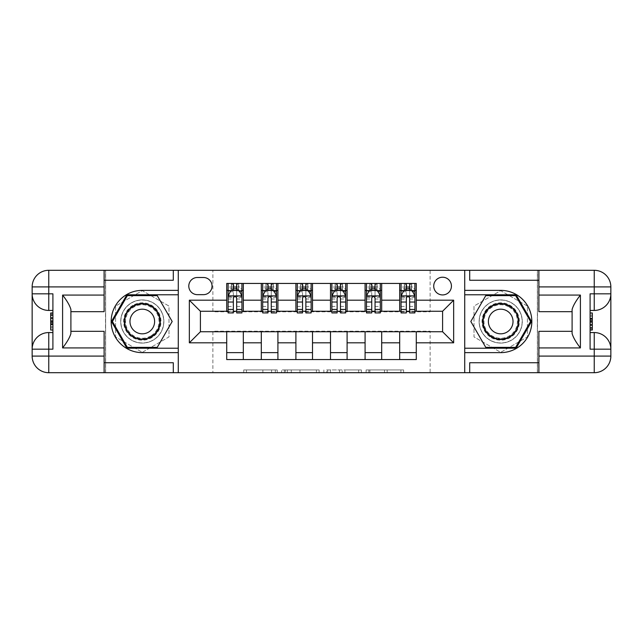 <?xml version="1.0" encoding="UTF-8"?>
<svg xmlns="http://www.w3.org/2000/svg" width="643" height="643" viewBox="0 0 643 643"><rect width="100%" height="100%" fill="white"/><g stroke="black" fill="none" stroke-linecap="round" stroke-linejoin="round"><path stroke-width="0.48" stroke-dasharray="3.21 2.41" d="M277.221 372.699L246.454 372.699L277.221 372.699L277.221 369.934L262.891 369.934L262.891 372.699L262.891 369.934L277.221 369.934L277.221 372.699L277.221 369.934L262.891 369.934L262.891 372.699L262.891 369.934L277.221 369.934L246.454 369.934L277.221 369.934M500.704 299.911A21.589 21.589 0 0 0 479.115 321.5A21.589 21.589 0 0 0 500.704 343.089A21.589 21.589 0 0 0 522.285 321.5A21.589 21.589 0 0 0 500.704 299.911A21.589 21.589 0 0 0 479.115 321.5A21.589 21.589 0 0 0 500.704 343.089A21.589 21.589 0 0 0 522.285 321.5A21.589 21.589 0 0 0 500.704 299.911A21.589 21.589 0 0 1 522.285 321.5A21.589 21.589 0 0 1 500.704 343.089A21.589 21.589 0 0 0 522.285 321.5A21.589 21.589 0 0 0 500.704 299.911A21.589 21.589 0 0 0 479.115 321.5A21.589 21.589 0 0 0 500.704 343.089A21.589 21.589 0 0 1 479.115 321.5A21.589 21.589 0 0 1 500.704 299.911M442.585 277.221A8.857 8.857 0 0 0 433.728 286.079A8.857 8.857 0 0 0 442.585 294.928A8.857 8.857 0 0 0 451.434 286.079A8.857 8.857 0 0 0 442.585 277.221M142.296 343.089A21.589 21.589 0 0 1 120.715 321.5A21.589 21.589 0 0 1 142.296 299.911A21.589 21.589 0 0 0 120.715 321.5A21.589 21.589 0 0 0 142.296 343.089A21.589 21.589 0 0 0 163.885 321.5A21.589 21.589 0 0 0 142.296 299.911A21.589 21.589 0 0 1 163.885 321.5A21.589 21.589 0 0 1 142.296 343.089A21.589 21.589 0 0 1 120.715 321.5A21.589 21.589 0 0 1 142.296 299.911A21.589 21.589 0 0 0 120.715 321.5A21.589 21.589 0 0 0 142.296 343.089A21.589 21.589 0 0 0 163.885 321.5A21.589 21.589 0 0 0 142.296 299.911A21.589 21.589 0 0 1 163.885 321.5A21.589 21.589 0 0 1 142.296 343.089M400.894 372.699L368.833 372.699L400.894 372.699L400.894 369.934L387.174 369.934L403.611 369.934L403.611 372.699L403.611 369.934L368.833 369.934L403.611 369.934L403.611 372.699L403.611 369.934L400.894 369.934L400.894 372.699M384.458 372.699L369.926 372.699L384.458 372.699L384.458 369.934L387.174 369.934L384.458 369.934L384.458 372.699L384.458 369.934L369.926 369.934L369.926 372.699L369.926 369.934L384.458 369.934L384.458 372.699M366.116 372.699L368.833 372.699L366.116 372.699L366.116 369.934L368.833 369.934L366.116 369.934L366.116 372.699M243.737 372.699L246.454 372.699L243.737 372.699L243.737 369.934L246.454 369.934L243.737 369.934L243.737 372.699M464.72 372.699L537.371 372.699L537.371 270.301L464.72 270.301L464.72 372.699L537.508 372.699L537.508 270.301L464.72 270.301L464.72 372.699M105.629 372.699L178.28 372.699L178.28 270.301L105.629 270.301L105.629 372.699L212.873 372.699L212.873 331.185L430.127 331.185L430.127 372.699L212.873 372.699L212.873 331.185L430.127 331.185L430.127 372.699L537.371 372.699L537.371 270.301L430.127 270.301L430.127 311.815L212.873 311.815L212.873 270.301L430.127 270.301L430.127 311.815L212.873 311.815L212.873 270.301L105.629 270.301L105.629 372.699M319.121 372.699L316.404 372.699L319.121 372.699L319.121 369.934L319.121 372.699M284.351 372.699L316.404 372.699L281.634 372.699L284.351 372.699L284.351 369.934L319.121 369.934L281.634 369.934L281.634 372.699L281.634 369.934L284.351 369.934L284.351 372.699M326.596 372.699L361.366 372.699L323.879 372.699L326.596 372.699L326.596 369.934L361.366 369.934L361.366 372.699L361.366 369.934L344.929 369.934L344.929 372.699M226.714 352.637L243.319 352.637L243.319 359.558L226.714 359.558L226.714 331.74M261.307 359.558L261.307 352.637L277.913 352.637L277.913 359.558L243.319 359.558M295.901 359.558L295.901 352.637L312.506 352.637L312.506 359.558L277.913 359.558M330.494 359.558L330.494 352.637L347.099 352.637L347.099 359.558L312.506 359.558M365.087 359.558L365.087 352.637L381.693 352.637L381.693 359.558L347.099 359.558M399.681 359.558L399.681 352.637L416.286 352.637L416.286 359.558L381.693 359.558M226.714 283.442L243.319 283.442L243.319 290.363L226.714 290.363L226.714 283.442M261.307 283.442L277.913 283.442L277.913 290.363L261.307 290.363L261.307 283.442L243.319 283.442M295.901 283.442L312.506 283.442L312.506 290.363L295.901 290.363L295.901 283.442L277.913 283.442M330.494 283.442L347.099 283.442L347.099 290.363L330.494 290.363L330.494 283.442L312.506 283.442M365.087 283.442L381.693 283.442L381.693 290.363L365.087 290.363L365.087 283.442L347.099 283.442M399.681 283.442L416.286 283.442L416.286 290.363L399.681 290.363L399.681 283.442L381.693 283.442M200.415 311.26L200.415 331.74L442.585 331.74L442.585 311.26L200.415 311.26M401.071 311.26L406.328 311.26M409.647 311.26L414.904 311.26M366.47 311.26L371.734 311.26M375.054 311.26L380.31 311.26M331.876 311.26L337.133 311.26M340.46 311.26L345.717 311.26M297.283 311.26L302.54 311.26M305.867 311.26L311.124 311.26M262.69 311.26L267.946 311.26M271.266 311.26L276.53 311.26M228.096 311.26L233.353 311.26M236.672 311.26L241.929 311.26M226.714 311.26L226.714 290.363M243.319 311.26L243.319 290.363M236.672 290.363L233.353 290.363M243.319 352.637L243.319 331.74M261.307 311.26L261.307 290.363M277.913 311.26L277.913 290.363M271.266 290.363L267.946 290.363M277.913 352.637L277.913 331.74M261.307 352.637L261.307 331.74M295.901 352.637L295.901 331.74M312.506 352.637L312.506 331.74M295.901 311.26L295.901 290.363M312.506 311.26L312.506 290.363M305.867 290.363L302.54 290.363M330.494 352.637L330.494 331.74M347.099 352.637L347.099 331.74M330.494 311.26L330.494 290.363M347.099 311.26L347.099 290.363M340.46 290.363L337.133 290.363M365.087 352.637L365.087 331.74M381.693 352.637L381.693 331.74M365.087 311.26L365.087 290.363M381.693 311.26L381.693 290.363M375.054 290.363L371.734 290.363M399.681 352.637L399.681 331.74M416.286 352.637L416.286 331.74M399.681 311.26L399.681 290.363M416.286 311.26L416.286 290.363M409.647 290.363L406.328 290.363M197.377 277.495A8.576 8.576 0 0 0 188.793 286.079A8.576 8.576 0 0 0 197.377 294.655L203.461 294.655A8.576 8.576 0 0 0 212.045 286.079A8.576 8.576 0 0 0 203.461 277.495L197.377 277.495M142.296 352.34L169.005 336.916L169.005 306.084L142.296 290.66L115.595 306.084L115.595 336.916L142.296 352.34L169.005 336.916L169.005 306.084L142.296 290.66L115.595 306.084L115.595 336.916L142.296 352.34M527.405 306.084L500.704 290.66L473.995 306.084L473.995 336.916L500.704 352.34L527.405 336.916L527.405 306.084L500.704 290.66L473.995 306.084L473.995 336.916L500.704 352.34L527.405 336.916L527.405 306.084M287.341 372.699L291.279 372.699L287.341 372.699L287.341 369.934L285.436 369.934L285.436 372.699L285.436 369.934L291.279 369.934L287.341 369.934L287.341 372.699M291.279 372.699L299.968 372.699L291.279 372.699L291.279 369.934L299.968 369.934L299.968 372.699L299.968 369.934L291.279 369.934L291.279 372.699M326.596 369.934L342.213 369.934L342.213 372.699L342.213 369.934L339.496 369.934L342.213 369.934L342.213 372.699L342.213 369.934L344.929 369.934M327.681 369.934L327.681 372.699L327.681 369.934M323.879 369.934L323.879 372.699L323.879 369.934M233.353 283.442L228.096 283.442L228.096 290.363L228.096 287.043L233.353 287.043L233.353 283.442L241.929 283.442L241.929 290.363L241.929 288.803L236.672 288.803M228.096 296.037L228.096 309.323L228.096 296.037L230.861 290.499L239.164 290.499L241.929 296.037L241.929 309.323L241.929 296.037M228.096 312.924L228.096 287.043L241.929 287.043L241.929 288.803M241.929 312.924L241.929 287.043L236.672 287.043L236.672 283.442L236.672 312.924M233.353 312.924L233.353 297.436L228.096 297.436M228.096 296.463L233.353 296.463L233.353 309.323L233.353 298.111C234.454 296.021 235.563 296.021 236.672 298.111L236.672 309.323L236.672 296.463L241.929 296.463M228.096 290.363L238.473 290.363L238.473 283.442L241.929 283.442M236.399 285.524L236.399 288.289L233.626 288.289L233.626 285.524L236.399 285.524L238.473 283.442L238.473 290.363L238.473 283.442L231.552 283.442L231.552 290.363L231.351 283.442L231.351 290.363M228.096 283.442L231.351 283.442M233.353 287.043L233.353 297.436M233.353 296.463L233.353 290.499M236.672 290.499L236.672 296.463M236.399 288.289L238.473 290.363L241.929 290.363M233.626 288.289L231.552 290.363M233.626 285.524L231.552 283.442M267.946 283.442L262.69 283.442L262.69 290.363L262.69 287.043L267.946 287.043L267.946 283.442L276.53 283.442L276.53 290.363L276.53 288.803L271.266 288.803M262.69 296.037L262.69 309.323L262.69 296.037L265.455 290.499L273.757 290.499L276.53 296.037L276.53 309.323L276.53 296.037M262.69 312.924L262.69 287.043L276.53 287.043L276.53 288.803M276.53 312.924L276.53 287.043L271.266 287.043L271.266 283.442M267.946 312.924L267.946 297.436L262.69 297.436M262.69 296.463L267.946 296.463L267.946 309.323L267.946 298.111C269.055 296.021 270.156 296.021 271.266 298.111L271.266 309.323L271.266 296.463L276.53 296.463M262.69 290.363L273.066 290.363L273.066 283.442L276.53 283.442M273.267 283.442L273.267 290.363L273.066 283.442L266.146 283.442L266.146 290.363L265.945 283.442L265.945 290.363M262.69 283.442L265.945 283.442M267.946 287.043L267.946 297.436M276.53 297.436L271.266 297.436L271.266 287.043M267.946 296.463L267.946 290.499M271.266 290.499L271.266 296.463M271.266 297.436L271.266 312.924M273.267 290.363L276.53 290.363M268.227 288.289L268.227 285.524L270.992 285.524L270.992 288.289L268.227 288.289L266.146 290.363M273.066 290.363L270.992 288.289M268.227 285.524L266.146 283.442M273.066 283.442L270.992 285.524M302.54 283.442L297.283 283.442L297.283 290.363L297.283 287.043L302.54 287.043L302.54 283.442L311.124 283.442L311.124 290.363L311.124 288.803L305.867 288.803M297.283 296.037L297.283 309.323L297.283 296.037L300.048 290.499L308.351 290.499L311.124 296.037L311.124 309.323L311.124 296.037M297.283 312.924L297.283 287.043L311.124 287.043L311.124 288.803M311.124 312.924L311.124 287.043L305.867 287.043L305.867 283.442M302.54 312.924L302.54 297.436L297.283 297.436M297.283 296.463L302.54 296.463L302.54 309.323L302.54 298.111C303.649 296.021 304.75 296.021 305.867 298.111L305.867 309.323L305.867 296.463L311.124 296.463M297.283 290.363L307.659 290.363L307.659 283.442L311.124 283.442M307.86 283.442L307.86 290.363L307.659 283.442L300.747 283.442L300.747 290.363L300.546 283.442L300.546 290.363M297.283 283.442L300.546 283.442M302.54 287.043L302.54 297.436M311.124 297.436L305.867 297.436L305.867 287.043M302.54 296.463L302.54 290.499M305.867 290.499L305.867 296.463M305.867 297.436L305.867 312.924M307.86 290.363L311.124 290.363M302.821 288.289L302.821 285.524L305.586 285.524L305.586 288.289L302.821 288.289L300.747 290.363M307.659 290.363L305.586 288.289M302.821 285.524L300.747 283.442M307.659 283.442L305.586 285.524M337.133 283.442L331.876 283.442L331.876 290.363L331.876 287.043L337.133 287.043L337.133 283.442L345.717 283.442L345.717 290.363L345.717 288.803L340.46 288.803M331.876 296.037L331.876 309.323L331.876 296.037L334.649 290.499L342.952 290.499L345.717 296.037L345.717 309.323L345.717 296.037M331.876 312.924L331.876 287.043L345.717 287.043L345.717 288.803M345.717 312.924L345.717 287.043L340.46 287.043L340.46 283.442M337.133 312.924L337.133 297.436L331.876 297.436M331.876 296.463L337.133 296.463L337.133 309.323L337.133 298.111C338.242 296.021 339.351 296.021 340.46 298.111L340.46 309.323L340.46 296.463L345.717 296.463M331.876 290.363L342.253 290.363L342.253 283.442L345.717 283.442M342.454 283.442L342.454 290.363L342.253 283.442L335.341 283.442L335.341 290.363L335.14 283.442L335.14 290.363M331.876 283.442L335.14 283.442M337.133 287.043L337.133 297.436M345.717 297.436L340.46 297.436L340.46 287.043M337.133 296.463L337.133 290.499M340.46 290.499L340.46 296.463M340.46 297.436L340.46 312.924M342.454 290.363L345.717 290.363M337.414 288.289L337.414 285.524L340.179 285.524L340.179 288.289L337.414 288.289L335.341 290.363M342.253 290.363L340.179 288.289M337.414 285.524L335.341 283.442M342.253 283.442L340.179 285.524M371.734 283.442L366.47 283.442L366.47 290.363L366.47 287.043L371.734 287.043L371.734 283.442L380.31 283.442L380.31 290.363L380.31 288.803L375.054 288.803M366.47 296.037L366.47 309.323L366.47 296.037L369.243 290.499L377.545 290.499L380.31 296.037L380.31 309.323L380.31 296.037M366.47 312.924L366.47 287.043L380.31 287.043L380.31 288.803M380.31 312.924L380.31 287.043L375.054 287.043L375.054 283.442M371.734 312.924L371.734 297.436L366.47 297.436M366.47 296.463L371.734 296.463L371.734 309.323L371.734 298.111C372.836 296.021 373.945 296.021 375.054 298.111L375.054 309.323L375.054 296.463L380.31 296.463M366.47 290.363L376.854 290.363L376.854 283.442L380.31 283.442M377.055 283.442L377.055 290.363L376.854 283.442L369.934 283.442L369.934 290.363L369.733 283.442L369.733 290.363M366.47 283.442L369.733 283.442M371.734 287.043L371.734 297.436M380.31 297.436L375.054 297.436L375.054 287.043M371.734 296.463L371.734 290.499M375.054 290.499L375.054 296.463M375.054 297.436L375.054 312.924M377.055 290.363L380.31 290.363M372.008 288.289L372.008 285.524L374.773 285.524L374.773 288.289L372.008 288.289L369.934 290.363M376.854 290.363L374.773 288.289M372.008 285.524L369.934 283.442M376.854 283.442L374.773 285.524M132.956 305.321A18.679 18.679 0 0 0 126.124 330.84A18.679 18.679 0 0 0 151.644 337.679A18.679 18.679 0 0 0 158.475 312.16A18.679 18.679 0 0 0 132.956 305.321M150.944 336.482A17.297 17.297 0 0 1 127.322 330.148A17.297 17.297 0 0 1 133.648 306.518A17.297 17.297 0 0 0 127.322 330.148A17.297 17.297 0 0 0 150.944 336.482A17.297 17.297 0 0 0 157.278 312.852A17.297 17.297 0 0 0 133.648 306.518A17.297 17.297 0 0 1 157.278 312.852A17.297 17.297 0 0 1 150.944 336.482A17.297 17.297 0 0 0 157.278 312.852A17.297 17.297 0 0 0 133.648 306.518M148.461 332.166A12.313 12.313 0 0 1 131.63 327.657A12.313 12.313 0 0 1 136.139 310.834A12.313 12.313 0 0 1 152.962 315.343A12.313 12.313 0 0 1 148.461 332.166M131.574 302.925A21.452 21.452 0 0 1 160.879 310.778A21.452 21.452 0 0 1 153.026 340.075A21.452 21.452 0 0 1 123.721 332.222A21.452 21.452 0 0 1 131.574 302.925A21.452 21.452 0 0 1 160.879 310.778A21.452 21.452 0 0 1 153.026 340.075A21.452 21.452 0 0 1 123.721 332.222A21.452 21.452 0 0 1 131.574 302.925M172.179 321.5L157.238 347.381L127.362 347.381L112.421 321.5L127.362 295.619L157.238 295.619L172.179 321.5M491.356 337.679A18.679 18.679 0 0 0 516.876 330.84A18.679 18.679 0 0 0 510.044 305.321A18.679 18.679 0 0 0 484.525 312.16A18.679 18.679 0 0 0 491.356 337.679M509.352 306.518A17.297 17.297 0 0 1 515.678 330.148A17.297 17.297 0 0 1 492.056 336.482A17.297 17.297 0 0 0 515.678 330.148A17.297 17.297 0 0 0 509.352 306.518A17.297 17.297 0 0 0 485.722 312.852A17.297 17.297 0 0 0 492.056 336.482A17.297 17.297 0 0 1 485.722 312.852A17.297 17.297 0 0 1 509.352 306.518A17.297 17.297 0 0 0 485.722 312.852A17.297 17.297 0 0 0 492.056 336.482M506.861 310.834A12.313 12.313 0 0 1 511.37 327.657A12.313 12.313 0 0 1 494.539 332.166A12.313 12.313 0 0 1 490.038 315.343A12.313 12.313 0 0 1 506.861 310.834M489.974 340.075A21.452 21.452 0 0 1 482.121 310.778A21.452 21.452 0 0 1 511.426 302.925A21.452 21.452 0 0 1 519.279 332.222A21.452 21.452 0 0 1 489.974 340.075A21.452 21.452 0 0 1 482.121 310.778A21.452 21.452 0 0 1 511.426 302.925A21.452 21.452 0 0 1 519.279 332.222A21.452 21.452 0 0 1 489.974 340.075M485.762 295.619L515.638 295.619L530.579 321.5L515.638 347.381L485.762 347.381L470.821 321.5L485.762 295.619M52.903 321.363L52.903 330.012L52.903 312.988L52.903 329.803L52.903 313.197L52.903 329.803L52.903 313.197L52.903 327.89L52.903 321.371L50.693 321.371L50.693 315.11L52.903 315.11L52.903 322.778L52.903 315.11L50.693 315.11L50.693 320.222L52.903 320.222L50.693 320.222L50.693 322.135L52.903 322.135L50.693 322.135L50.693 327.89L52.903 327.89L50.693 327.89L50.693 329.803L52.903 329.803L52.903 313.197L52.903 329.803L50.693 329.803L50.693 313.197L52.903 313.197L50.693 313.197L50.693 327.89L50.693 321.371L52.903 321.379M32.15 349.173A16.605 16.605 0 0 1 48.755 332.568L52.903 332.568L52.903 349.173M52.903 293.827L52.903 310.432L48.755 310.432A16.605 16.605 0 0 1 32.15 293.827M52.903 332.568L52.903 310.432M105.492 270.301L178.28 270.301L178.28 372.699L105.492 372.699L105.492 270.301L48.755 270.301A16.605 16.605 0 0 0 32.15 286.907L32.15 356.093A16.605 16.605 0 0 0 48.755 372.699L105.492 372.699L105.492 270.301M70.899 333.548L70.899 311.678L104.11 311.678L104.11 280.26L173.297 280.26M70.899 331.322L104.11 331.322L104.11 362.74L173.297 362.74M104.11 280.26L104.11 270.301M178.28 348.209L178.28 352.637L142.296 352.637A31.137 31.137 0 0 1 111.167 321.5A31.137 31.137 0 0 1 142.296 290.363L178.28 290.363L178.28 294.791L126.88 294.791L111.464 321.5L126.88 348.209L178.28 348.209L178.28 294.791M104.11 362.74L104.11 372.699M70.899 311.678L70.899 309.452M50.693 321.412L50.693 329.803L50.693 313.197L50.693 321.412L52.903 321.412M50.693 329.803L52.903 329.803L50.693 329.803L50.693 313.197L52.903 313.197L50.693 313.197L50.693 329.803L52.903 329.803L50.693 329.803M50.693 314.628L52.903 314.628M50.693 313.438L52.903 313.438M50.693 315.11L52.903 315.11L50.693 315.11L50.693 322.778L50.693 315.11L52.903 315.11M50.693 327.89L52.903 327.89L50.693 327.89M50.693 326.716L52.903 326.716M50.693 315.456L52.903 315.456M50.693 324.691L52.903 324.691L50.693 324.691M50.693 313.197L52.903 313.197M50.693 318.181L52.903 318.181M50.693 322.778L52.903 322.778L50.693 322.778M50.693 328.099L50.693 323.943L50.693 328.099L52.903 328.099M50.693 314.901L50.693 318.317L50.693 314.901L52.903 314.901M50.693 330.012L50.693 312.988M590.097 321.637L590.097 312.988L590.097 330.012L590.097 313.197L590.097 329.803L590.097 313.197L590.097 329.803L590.097 315.11L590.097 321.629L592.307 321.629L592.307 327.89L590.097 327.89L590.097 320.222L590.097 327.89L592.307 327.89L592.307 322.778L590.097 322.778L592.307 322.778L592.307 320.865L590.097 320.865L592.307 320.865L592.307 315.11L590.097 315.11L592.307 315.11L592.307 313.197L590.097 313.197L590.097 329.803L590.097 313.197L592.307 313.197L592.307 329.803L590.097 329.803L592.307 329.803L592.307 315.11L592.307 321.629L590.097 321.621M610.85 293.827A16.605 16.605 0 0 1 594.245 310.432L590.097 310.432L590.097 293.827M590.097 349.173L590.097 332.568L594.245 332.568A16.605 16.605 0 0 1 610.85 349.173M590.097 310.432L590.097 332.568M572.101 309.452L572.101 331.322L538.89 331.322L538.89 362.74L469.703 362.74M572.101 311.678L538.89 311.678L538.89 280.26L469.703 280.26M538.89 362.74L538.89 372.699M610.85 286.907L610.85 356.093A16.605 16.605 0 0 1 594.245 372.699L537.508 372.699L537.508 270.301L594.245 270.301A16.605 16.605 0 0 1 610.85 286.907M464.72 294.791L464.72 290.363L500.704 290.363A31.137 31.137 0 0 1 531.833 321.5A31.137 31.137 0 0 1 500.704 352.637L464.72 352.637L464.72 348.209L516.12 348.209L531.536 321.5L516.12 294.791L464.72 294.791L464.72 348.209M538.89 280.26L538.89 270.301M572.101 331.322L572.101 333.548M592.307 321.588L592.307 313.197L592.307 329.803L592.307 321.588L590.097 321.588M592.307 313.197L590.097 313.197L592.307 313.197L592.307 329.803L590.097 329.803L592.307 329.803L592.307 313.197L590.097 313.197L592.307 313.197M592.307 328.372L590.097 328.372M592.307 329.562L590.097 329.562M592.307 327.89L590.097 327.89L592.307 327.89L592.307 320.222L592.307 327.89L590.097 327.89M592.307 315.11L590.097 315.11L592.307 315.11M592.307 316.284L590.097 316.284M592.307 327.544L590.097 327.544M592.307 318.309L590.097 318.309L592.307 318.309M592.307 329.803L590.097 329.803M592.307 324.819L590.097 324.819M592.307 320.222L590.097 320.222L592.307 320.222M592.307 314.901L592.307 319.057L592.307 314.901L590.097 314.901M592.307 328.099L592.307 324.683L592.307 328.099L590.097 328.099M592.307 312.988L592.307 330.012M406.328 283.442L401.071 283.442L401.071 290.363L401.071 287.043L406.328 287.043L406.328 283.442L414.904 283.442L414.904 290.363L414.904 288.803L409.647 288.803M401.071 296.037L401.071 309.323L401.071 296.037L403.836 290.499L412.139 290.499L414.904 296.037L414.904 309.323L414.904 296.037M401.071 312.924L401.071 287.043L414.904 287.043L414.904 288.803M414.904 312.924L414.904 287.043L409.647 287.043L409.647 283.442M406.328 312.924L406.328 297.436L401.071 297.436M401.071 296.463L406.328 296.463L406.328 309.323L406.328 298.111C407.429 296.021 408.538 296.021 409.647 298.111L409.647 309.323L409.647 296.463L414.904 296.463M401.071 290.363L411.448 290.363L411.448 283.442L414.904 283.442M411.649 283.442L411.649 290.363L411.448 283.442L404.527 283.442L404.527 290.363L404.326 283.442L404.326 290.363M401.071 283.442L404.326 283.442M406.328 287.043L406.328 297.436M414.904 297.436L409.647 297.436L409.647 287.043M406.328 296.463L406.328 290.499M409.647 290.499L409.647 296.463M409.647 297.436L409.647 312.924M411.649 290.363L414.904 290.363M406.601 288.289L406.601 285.524L409.374 285.524L409.374 288.289L406.601 288.289L404.527 290.363M411.448 290.363L409.374 288.289M406.601 285.524L404.527 283.442M411.448 283.442L409.374 285.524M275.317 369.934L275.317 372.699L275.317 369.934M271.587 369.934L271.587 372.699L271.587 369.934M246.454 369.934L246.454 372.699L246.454 369.934M316.404 369.934L316.404 372.699L316.404 369.934M358.649 369.934L358.649 372.699L358.649 369.934M339.496 369.934L339.496 372.699L339.496 369.934M330.398 369.934L330.398 372.699L330.398 369.934M387.174 369.934L387.174 372.699L387.174 369.934M368.833 369.934L368.833 372.699L368.833 369.934M228.161 295.901L241.864 295.901M228.096 306.446L233.353 306.446M233.353 291.801L228.096 291.801M241.929 291.801L236.672 291.801M230.692 290.837L233.353 290.837M236.672 290.837L239.333 290.837M241.929 297.436L236.672 297.436M236.672 306.446L241.929 306.446M228.096 299.027L233.353 299.027M236.672 299.027L241.929 299.027M233.353 288.803L228.096 288.803M238.674 283.442L238.674 290.363M262.762 295.901L276.458 295.901M262.69 306.446L267.946 306.446M267.946 291.801L262.69 291.801M276.53 291.801L271.266 291.801M265.294 290.837L267.946 290.837M271.266 290.837L273.926 290.837M271.266 306.446L276.53 306.446M262.69 299.027L267.946 299.027M271.266 299.027L276.53 299.027M267.946 288.803L262.69 288.803M297.355 295.901L311.051 295.901M297.283 306.446L302.54 306.446M302.54 291.801L297.283 291.801M311.124 291.801L305.867 291.801M299.887 290.837L302.54 290.837M305.867 290.837L308.519 290.837M305.867 306.446L311.124 306.446M297.283 299.027L302.54 299.027M305.867 299.027L311.124 299.027M302.54 288.803L297.283 288.803M331.949 295.901L345.645 295.901M331.876 306.446L337.133 306.446M337.133 291.801L331.876 291.801M345.717 291.801L340.46 291.801M334.481 290.837L337.133 290.837M340.46 290.837L343.113 290.837M340.46 306.446L345.717 306.446M331.876 299.027L337.133 299.027M340.46 299.027L345.717 299.027M337.133 288.803L331.876 288.803M366.542 295.901L380.238 295.901M366.47 306.446L371.734 306.446M371.734 291.801L366.47 291.801M380.31 291.801L375.054 291.801M369.074 290.837L371.734 290.837M375.054 290.837L377.706 290.837M375.054 306.446L380.31 306.446M366.47 299.027L371.734 299.027M375.054 299.027L380.31 299.027M371.734 288.803L366.47 288.803M150.663 335.992A16.726 16.726 0 0 1 127.812 329.867A16.726 16.726 0 0 1 133.937 307.008A16.726 16.726 0 0 1 156.788 313.133A16.726 16.726 0 0 1 150.663 335.992M509.063 307.008A16.726 16.726 0 0 1 515.188 329.867A16.726 16.726 0 0 1 492.337 335.992A16.726 16.726 0 0 1 486.212 313.133A16.726 16.726 0 0 1 509.063 307.008M50.693 318.414L52.903 318.414M592.307 324.586L590.097 324.586M401.136 295.901L414.839 295.901M401.071 306.446L406.328 306.446M406.328 291.801L401.071 291.801M414.904 291.801L409.647 291.801M403.667 290.837L406.328 290.837M409.647 290.837L412.308 290.837M409.647 306.446L414.904 306.446M401.071 299.027L406.328 299.027M409.647 299.027L414.904 299.027M406.328 288.803L401.071 288.803M228.096 309.323L233.353 309.323M236.672 309.323L241.929 309.323M262.69 309.323L267.946 309.323M271.266 309.323L276.53 309.323M297.283 309.323L302.54 309.323M305.867 309.323L311.124 309.323M331.876 309.323L337.133 309.323M340.46 309.323L345.717 309.323M366.47 309.323L371.734 309.323M375.054 309.323L380.31 309.323M401.071 309.323L406.328 309.323M409.647 309.323L414.904 309.323"/><path stroke-width="0.96" d="M442.585 277.221A8.857 8.857 0 0 0 433.728 286.079A8.857 8.857 0 0 0 442.585 294.928A8.857 8.857 0 0 0 451.434 286.079A8.857 8.857 0 0 0 442.585 277.221M538.89 280.26L469.703 280.26L469.703 270.301L464.72 270.301L464.72 290.363L500.704 290.363A31.137 31.137 0 0 1 531.833 321.5A31.137 31.137 0 0 1 500.704 352.637L464.72 352.637L464.72 372.699L464.72 270.301L178.28 270.301L178.28 372.699L538.89 372.699L538.89 356.093L594.245 356.093L594.245 349.173L590.097 349.173L590.097 293.827L594.245 293.827L594.245 286.907L538.89 286.907L538.89 295.073L580.404 295.073L580.404 347.927C575.975 342.245 573.21 337.454 572.101 333.548L572.101 309.452C573.21 305.546 575.975 300.755 580.404 295.073M197.377 294.655L203.461 294.655A8.576 8.576 0 0 0 212.045 286.079A8.576 8.576 0 0 0 203.461 277.495L197.377 277.495A8.576 8.576 0 0 0 188.793 286.079A8.576 8.576 0 0 0 197.377 294.655M226.714 342.807L189.347 342.807L189.347 300.193L226.714 300.193L226.714 311.26L200.415 311.26L200.415 331.74L226.714 331.74L226.714 359.558L416.286 359.558L416.286 331.74L442.585 331.74L442.585 311.26L416.286 311.26L416.286 300.193L453.653 300.193L453.653 342.807L416.286 342.807M416.286 300.193L416.286 283.442L226.714 283.442L226.714 300.193M399.681 283.442L399.681 311.26L401.071 311.26M406.328 311.26L409.647 311.26M414.904 311.26L416.286 311.26M399.681 311.26L380.31 311.26M365.087 283.442L365.087 311.26L366.47 311.26M371.734 311.26L375.054 311.26M365.087 311.26L345.717 311.26M330.494 283.442L330.494 311.26L331.876 311.26M337.133 311.26L340.46 311.26M330.494 311.26L311.124 311.26M295.901 283.442L295.901 311.26L297.283 311.26M302.54 311.26L305.867 311.26M295.901 311.26L276.53 311.26M261.307 283.442L261.307 311.26L262.69 311.26M267.946 311.26L271.266 311.26M261.307 311.26L241.929 311.26M226.714 311.26L228.096 311.26M233.353 311.26L236.672 311.26M226.714 331.74L243.319 331.74L243.319 359.558M416.286 331.74L243.319 331.74M243.319 283.442L243.319 311.26M226.714 290.363L228.096 290.363M233.353 290.363L236.672 290.363M241.929 290.363L243.319 290.363M226.714 352.637L243.319 352.637M261.307 331.74L261.307 359.558M277.913 283.442L277.913 311.26M261.307 290.363L262.69 290.363M267.946 290.363L271.266 290.363M276.53 290.363L277.913 290.363M277.913 331.74L277.913 359.558M261.307 352.637L277.913 352.637M295.901 331.74L295.901 359.558M312.506 331.74L312.506 359.558M295.901 352.637L312.506 352.637M312.506 283.442L312.506 311.26M295.901 290.363L297.283 290.363M302.54 290.363L305.867 290.363M311.124 290.363L312.506 290.363M330.494 331.74L330.494 359.558M347.099 331.74L347.099 359.558M330.494 352.637L347.099 352.637M347.099 283.442L347.099 311.26M330.494 290.363L331.876 290.363M337.133 290.363L340.46 290.363M345.717 290.363L347.099 290.363M365.087 331.74L365.087 359.558M381.693 331.74L381.693 359.558M365.087 352.637L381.693 352.637M381.693 283.442L381.693 311.26M365.087 290.363L366.47 290.363M371.734 290.363L375.054 290.363M380.31 290.363L381.693 290.363M399.681 331.74L399.681 359.558M399.681 352.637L416.286 352.637M399.681 290.363L401.071 290.363M406.328 290.363L409.647 290.363M414.904 290.363L416.286 290.363M200.415 311.26L189.347 300.193M200.415 331.74L189.347 342.807M453.653 300.193L442.585 311.26M453.653 342.807L442.585 331.74M236.672 287.043L233.353 287.043M241.929 309.452L236.672 309.452L236.672 312.924L241.929 312.924L241.929 296.037L239.164 290.499L230.861 290.499L228.096 296.037L228.096 312.924L233.353 312.924L233.353 309.452L228.096 309.452M228.096 296.037L228.096 283.442M241.929 296.037L241.929 283.442M233.353 290.499L233.353 283.442M236.672 283.442L236.672 290.499M236.672 309.452L236.672 298.111C235.571 295.981 234.462 295.981 233.353 298.111L233.353 309.452M271.266 287.043L267.946 287.043M276.53 309.452L271.266 309.452L271.266 312.924L276.53 312.924L276.53 296.037L273.757 290.499L265.455 290.499L262.69 296.037L262.69 312.924L267.946 312.924L267.946 309.452L262.69 309.452M262.69 296.037L262.69 283.442M276.53 296.037L276.53 283.442M267.946 290.499L267.946 283.442M271.266 283.442L271.266 290.499M271.266 309.452L271.266 298.111C270.164 295.981 269.055 295.981 267.946 298.111L267.946 309.452M305.867 287.043L302.54 287.043M311.124 309.452L305.867 309.452L305.867 312.924L311.124 312.924L311.124 296.037L308.351 290.499L300.048 290.499L297.283 296.037L297.283 312.924L302.54 312.924L302.54 309.452L297.283 309.452M297.283 296.037L297.283 283.442M311.124 296.037L311.124 283.442M302.54 290.499L302.54 283.442M305.867 283.442L305.867 290.499M305.867 309.452L305.867 298.111C304.758 295.981 303.649 295.981 302.54 298.111L302.54 309.452M340.46 287.043L337.133 287.043M345.717 309.452L340.46 309.452L340.46 312.924L345.717 312.924L345.717 296.037L342.952 290.499L334.649 290.499L331.876 296.037L331.876 312.924L337.133 312.924L337.133 309.452L331.876 309.452M331.876 296.037L331.876 283.442M345.717 296.037L345.717 283.442M337.133 290.499L337.133 283.442M340.46 283.442L340.46 290.499M340.46 309.452L340.46 298.111C339.351 295.981 338.242 295.981 337.133 298.111L337.133 309.452M375.054 287.043L371.734 287.043M380.31 309.452L375.054 309.452L375.054 312.924L380.31 312.924L380.31 296.037L377.545 290.499L369.243 290.499L366.47 296.037L366.47 312.924L371.734 312.924L371.734 309.452L366.47 309.452M366.47 296.037L366.47 283.442M380.31 296.037L380.31 283.442M371.734 290.499L371.734 283.442M375.054 283.442L375.054 290.499M375.054 309.452L375.054 298.111C373.945 295.981 372.844 295.981 371.734 298.111L371.734 309.452M133.302 305.923A17.988 17.988 0 0 0 126.719 330.494A17.988 17.988 0 0 0 151.298 337.077A17.988 17.988 0 0 0 157.881 312.506A17.988 17.988 0 0 0 133.302 305.923M136.139 310.834A12.313 12.313 0 0 0 131.63 327.657A12.313 12.313 0 0 0 148.461 332.166A12.313 12.313 0 0 0 152.962 315.343A12.313 12.313 0 0 0 136.139 310.834M172.179 321.5L157.238 347.381L127.362 347.381L112.421 321.5L127.362 295.619L157.238 295.619L172.179 321.5M491.702 337.077A17.988 17.988 0 0 0 516.281 330.494A17.988 17.988 0 0 0 509.698 305.923A17.988 17.988 0 0 0 485.119 312.506A17.988 17.988 0 0 0 491.702 337.077M494.539 332.166A12.313 12.313 0 0 0 511.37 327.657A12.313 12.313 0 0 0 506.861 310.834A12.313 12.313 0 0 0 490.038 315.343A12.313 12.313 0 0 0 494.539 332.166M485.762 295.619L515.638 295.619L530.579 321.5L515.638 347.381L485.762 347.381L470.821 321.5L485.762 295.619M104.11 356.093L104.11 372.699L48.755 372.699A16.605 16.605 0 0 1 32.15 356.093L48.755 356.093L48.755 349.173L52.903 349.173L52.903 293.827L48.755 293.827L48.755 270.301L104.11 270.301L104.11 286.907L32.15 286.907L32.15 356.093A16.605 16.605 0 0 0 48.755 372.699L48.755 356.093L104.11 356.093L104.11 347.927L62.596 347.927L62.596 295.073C67.025 300.755 69.79 305.546 70.899 309.452L70.899 333.548C69.79 337.454 67.025 342.245 62.596 347.927M104.11 280.26L173.297 280.26L173.297 270.301L178.28 270.301L178.28 290.363L142.296 290.363A31.137 31.137 0 0 0 111.167 321.5A31.137 31.137 0 0 0 142.296 352.637L178.28 352.637L178.28 372.699L104.11 372.699M62.596 295.073L104.11 295.073L104.11 286.907M104.11 295.073L104.11 311.678L70.899 311.678M70.899 331.322L104.11 331.322L104.11 347.927M173.297 270.301L104.11 270.301M32.15 349.173A16.605 16.605 0 0 1 48.755 332.568A16.605 16.605 0 0 0 32.15 349.173L48.755 349.173L48.755 332.568L52.903 332.568M52.903 310.432L48.755 310.432L48.755 293.827L32.15 293.827A16.605 16.605 0 0 0 48.755 310.432A16.605 16.605 0 0 1 32.15 293.827M173.297 372.699L173.297 362.74L104.11 362.74M48.755 270.301A16.605 16.605 0 0 0 32.15 286.907A16.605 16.605 0 0 1 48.755 270.301M178.28 294.791L126.88 294.791L111.464 321.5L126.88 348.209L178.28 348.209M52.903 312.988L50.693 312.988L50.693 323.943L52.903 323.943M50.693 321.363L52.903 321.363M50.693 318.317L52.903 318.317M50.693 317.811L52.903 317.811M50.693 323.943L50.693 330.012L52.903 330.012M50.693 324.49L52.903 324.49M580.404 347.927L538.89 347.927L538.89 356.093M538.89 347.927L538.89 331.322L572.101 331.322M538.89 286.907L538.89 270.301L594.245 270.301A16.605 16.605 0 0 1 610.85 286.907L610.85 356.093A16.605 16.605 0 0 1 594.245 372.699L538.89 372.699M572.101 311.678L538.89 311.678L538.89 295.073M469.703 270.301L538.89 270.301M610.85 293.827A16.605 16.605 0 0 1 594.245 310.432A16.605 16.605 0 0 0 610.85 293.827L594.245 293.827L594.245 310.432L590.097 310.432M590.097 332.568L594.245 332.568L594.245 349.173L610.85 349.173A16.605 16.605 0 0 0 594.245 332.568A16.605 16.605 0 0 1 610.85 349.173M469.703 372.699L469.703 362.74L538.89 362.74M464.72 348.209L516.12 348.209L531.536 321.5L516.12 294.791L464.72 294.791M590.097 330.012L592.307 330.012L592.307 319.057L590.097 319.057M592.307 321.637L590.097 321.637M592.307 324.683L590.097 324.683M592.307 325.189L590.097 325.189M592.307 319.057L592.307 312.988L590.097 312.988M592.307 318.51L590.097 318.51M409.647 287.043L406.328 287.043M414.904 309.452L409.647 309.452L409.647 312.924L414.904 312.924L414.904 296.037L412.139 290.499L403.836 290.499L401.071 296.037L401.071 312.924L406.328 312.924L406.328 309.452L401.071 309.452M401.071 296.037L401.071 283.442M414.904 296.037L414.904 283.442M406.328 290.499L406.328 283.442M409.647 283.442L409.647 290.499M409.647 309.452L409.647 298.111C408.538 295.981 407.437 295.981 406.328 298.111L406.328 309.452M261.307 342.807L243.319 342.807M261.307 300.193L243.319 300.193M295.901 300.193L277.913 300.193M295.901 342.807L277.913 342.807M330.494 300.193L312.506 300.193M330.494 342.807L312.506 342.807M365.087 300.193L347.099 300.193M365.087 342.807L347.099 342.807M399.681 300.193L381.693 300.193M399.681 342.807L381.693 342.807M241.864 295.901L228.161 295.901M228.096 290.837L230.692 290.837M239.333 290.837L241.929 290.837M233.353 302.033L228.096 302.033M241.929 302.033L236.672 302.033M236.672 288.803L233.353 288.803M276.458 295.901L262.762 295.901M262.69 290.837L265.294 290.837M273.926 290.837L276.53 290.837M267.946 302.033L262.69 302.033M276.53 302.033L271.266 302.033M271.266 288.803L267.946 288.803M311.051 295.901L297.355 295.901M297.283 290.837L299.887 290.837M308.519 290.837L311.124 290.837M302.54 302.033L297.283 302.033M311.124 302.033L305.867 302.033M305.867 288.803L302.54 288.803M345.645 295.901L331.949 295.901M331.876 290.837L334.481 290.837M343.113 290.837L345.717 290.837M337.133 302.033L331.876 302.033M345.717 302.033L340.46 302.033M340.46 288.803L337.133 288.803M380.238 295.901L366.542 295.901M366.47 290.837L369.074 290.837M377.706 290.837L380.31 290.837M371.734 302.033L366.47 302.033M380.31 302.033L375.054 302.033M375.054 288.803L371.734 288.803M594.245 372.699A16.605 16.605 0 0 0 610.85 356.093L594.245 356.093L594.245 372.699M594.245 270.301L594.245 286.907L610.85 286.907A16.605 16.605 0 0 0 594.245 270.301M414.839 295.901L401.136 295.901M401.071 290.837L403.667 290.837M412.308 290.837L414.904 290.837M406.328 302.033L401.071 302.033M414.904 302.033L409.647 302.033M409.647 288.803L406.328 288.803"/></g></svg>
